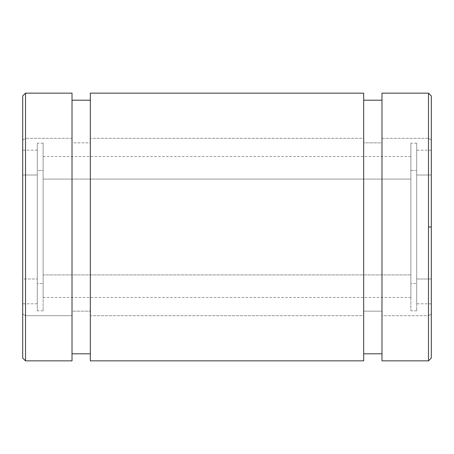 <?xml version="1.0" encoding="UTF-8"?>
<svg xmlns="http://www.w3.org/2000/svg" width="454" height="454" viewBox="0 0 454 454"><rect width="100%" height="100%" fill="white"/><g stroke="black" fill="none" stroke-linecap="round" stroke-linejoin="round"><path stroke-width="0.34" stroke-dasharray="2.27 1.7" d="M381.984 360.851L381.984 315.689L428.48 315.689L428.48 360.851L428.48 315.689L431.3 313.873L431.3 358.036M431.3 95.964L431.3 303.788L431.3 150.983L431.3 175.017L416.71 175.017L416.71 150.983L416.71 303.788L416.71 143.169L416.71 310.831L416.71 144.043L416.71 170.483L410.87 170.483L410.87 144.043L410.87 310.831L410.87 143.169L410.87 297.449L410.87 157.232L410.87 179.097L43.13 179.097L43.13 157.232L43.13 297.449L43.13 143.169L43.13 310.831L43.13 144.043L43.13 170.483L37.29 170.483L37.29 144.043L37.29 310.831L37.29 143.169L37.29 303.788L37.29 150.983L37.29 175.017L22.7 175.017L22.7 150.983L22.7 303.788L22.7 140.127L22.7 175.017L37.29 175.017L37.29 170.483L43.13 170.483L43.13 179.097L410.87 179.097L410.87 170.483L416.71 170.483L416.71 175.017L431.3 175.017L431.3 140.127L428.48 138.311L381.984 138.311L381.984 142.845L363.671 142.845L363.671 138.311L90.329 138.311L90.329 142.845L72.016 142.845L72.016 138.311L25.52 138.311L25.52 93.149L25.52 138.311L22.7 140.127L22.7 95.964M22.7 358.036L22.7 313.873L25.52 315.689L25.52 360.851L25.52 315.689L72.016 315.689L72.016 311.155L90.329 311.155L90.329 315.689L363.671 315.689L363.671 311.155L381.984 311.155L381.984 353.808L381.984 93.149M22.7 278.983L22.7 313.873L22.7 278.983L37.29 278.983L22.7 278.983M37.29 283.517L37.29 278.983L37.29 283.517L43.13 283.517L37.29 283.517M43.13 274.903L43.13 283.517L43.13 274.903L410.87 274.903L43.13 274.903M410.87 283.517L410.87 274.903L410.87 283.517L416.71 283.517L410.87 283.517M416.71 278.983L416.71 283.517L416.71 278.983L431.3 278.983L416.71 278.983M431.3 313.873L431.3 278.983L431.3 313.873L428.48 315.689L381.984 315.689L381.984 311.155L381.984 353.808M381.984 100.192L381.984 142.845L381.984 138.311L428.48 138.311L428.48 93.149L428.48 138.311L431.3 140.127M363.671 93.149L363.671 142.845L381.984 142.845L381.984 352.287L381.984 311.155L363.671 311.155L363.671 352.287L363.671 100.192L363.671 360.851M90.329 360.851L90.329 100.192L90.329 138.311L363.671 138.311L363.671 100.192M363.671 353.808L363.671 315.689L90.329 315.689L90.329 311.155L90.329 353.808M90.329 100.192L90.329 93.149M72.016 93.149L72.016 142.845L90.329 142.845L90.329 352.287L90.329 311.155L72.016 311.155L72.016 352.287L72.016 100.192L72.016 360.851M22.7 140.127L25.52 138.311L72.016 138.311L72.016 100.192M72.016 353.808L72.016 315.689L25.52 315.689L22.7 313.873M37.29 150.212L22.7 150.212M37.29 303.788L22.7 303.788M43.13 143.169L37.29 143.169M43.13 310.831L37.29 310.831M410.87 156.551L43.13 156.551M410.87 297.449L43.13 297.449M416.71 143.169L410.87 143.169M416.71 310.831L410.87 310.831M431.3 150.212L416.71 150.212M431.3 303.788L416.71 303.788"/><path stroke-width="0.68" d="M431.3 140.127L431.3 227L431.3 95.964L428.48 93.149L428.48 227L428.48 93.149L381.984 93.149L381.984 360.851L428.48 360.851L431.3 358.036L431.3 227L428.48 227L428.48 360.851L428.48 227L431.3 227L431.3 313.873M22.7 95.964L22.7 358.036L25.52 360.851L25.52 93.149L25.52 360.851L72.016 360.851L72.016 93.149L25.52 93.149L22.7 95.964M22.7 313.873L22.7 140.127M381.984 353.808L381.984 93.348L381.984 100.192L363.671 100.192L363.671 93.348L363.671 360.652L363.671 353.808L381.984 353.808M90.329 93.149L90.329 360.851L363.671 360.851L363.671 93.149L90.329 93.149M90.329 353.808L90.329 93.348L90.329 100.192L72.016 100.192L72.016 93.348L72.016 360.652L72.016 353.808L90.329 353.808"/></g></svg>
